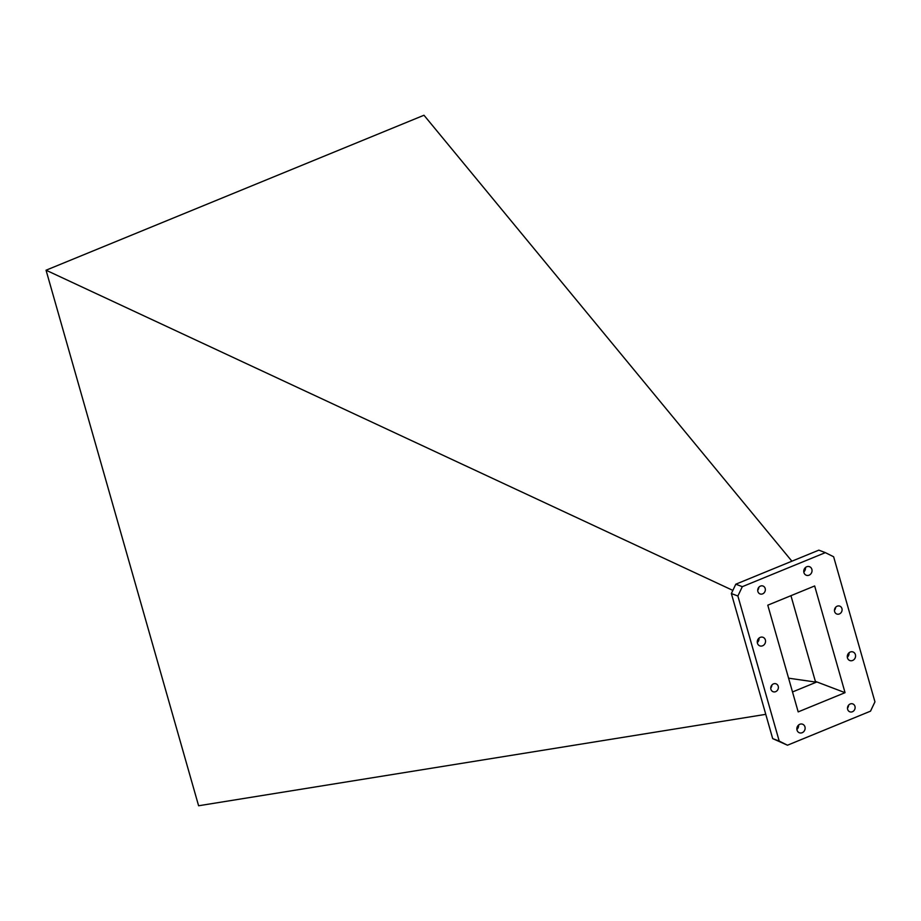 <?xml version="1.0" encoding="UTF-8"?>
<svg xmlns="http://www.w3.org/2000/svg" width="921" height="921" viewBox="0 0 921 921"><rect width="100%" height="100%" fill="white"/><g stroke="black" fill="none" stroke-linecap="round" stroke-linejoin="round"><path stroke-width="1.38" d="M797.022 730.123A4.57 4.075 110.8 0 0 804.954 726.865A4.57 4.075 110.8 0 0 797.022 730.123M796.884 729.467A4.57 4.075 110.8 0 0 798.565 725.046M803.929 572.597A4.57 4.075 110.8 0 0 811.862 569.339A4.57 4.075 110.8 0 0 803.929 572.597M803.791 571.941A4.57 4.075 110.8 0 0 805.472 567.52M757.442 643.215A4.57 4.075 110.8 0 0 765.374 639.957A4.57 4.075 110.8 0 0 757.442 643.215M757.304 642.559A4.57 4.075 110.8 0 0 758.996 638.138M847.458 657.882A4.57 4.075 110.8 0 0 855.402 654.635A4.57 4.075 110.8 0 0 847.458 657.882M847.32 657.226A4.57 4.075 110.8 0 0 849.012 652.805M757.879 591.478A4.214 3.753 110.8 0 0 765.19 588.484A4.214 3.753 110.8 0 0 757.879 591.478M757.707 590.2A4.214 3.753 110.8 0 0 758.823 587.276M770.912 689.276A4.214 3.753 110.8 0 0 778.222 686.272A4.214 3.753 110.8 0 0 770.912 689.276M770.75 687.999A4.214 3.753 110.8 0 0 771.867 685.074M847.654 709.366A4.214 3.753 110.8 0 0 854.964 706.361A4.214 3.753 110.8 0 0 847.654 709.366M847.493 708.088A4.214 3.753 110.8 0 0 848.609 705.164M834.622 611.567A4.214 3.753 110.8 0 0 841.932 608.574A4.214 3.753 110.8 0 0 834.622 611.567M834.461 610.289A4.214 3.753 110.8 0 0 835.566 607.365M765.777 714.339L198.602 805.76L46.05 270.21L423.982 115.24L791.899 561.2M804.563 571.101L803.78 570.801M46.05 270.21L732.851 590.396M788.583 678.178L816.374 682.173L815.361 681.367L790.943 595.68M792.509 691.959L816.374 682.173M825.354 552.635L818.838 550.148L735.798 584.202L731.366 593.538L772.684 738.607L787.478 745.216L870.518 711.162L874.95 701.837L833.632 556.768L825.354 552.635L742.314 586.677L737.882 596.014L779.212 741.083L787.478 745.216M767.78 605.178L798.185 711.887L845.052 692.673L814.659 585.963L767.78 605.178M815.361 681.367L845.052 692.673M772.684 738.607L779.212 741.083M731.366 593.538L737.882 596.014M735.798 584.202L742.314 586.677"/></g></svg>
